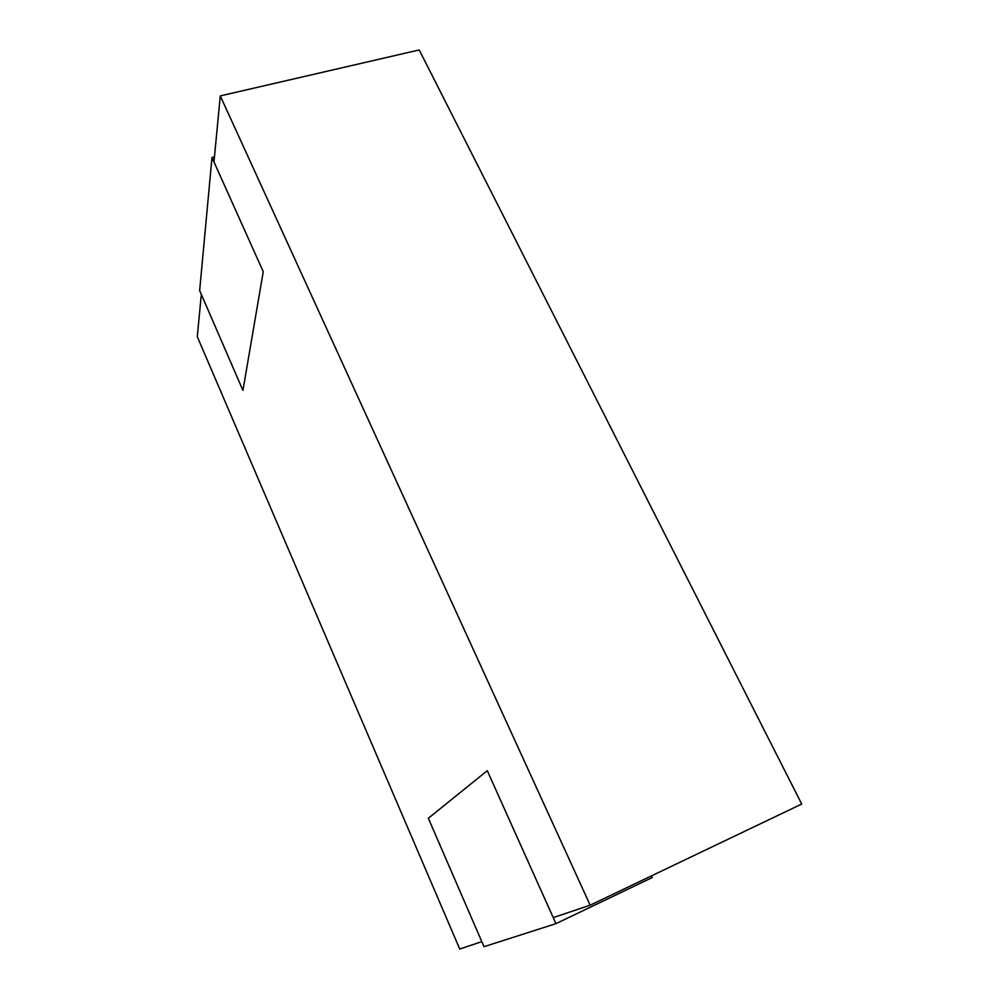 <?xml version="1.0" encoding="UTF-8"?>
<svg xmlns="http://www.w3.org/2000/svg" width="999" height="999" viewBox="0 0 999 999"><rect width="100%" height="100%" fill="white"/><g stroke="black" fill="none" stroke-linecap="round" stroke-linejoin="round"><path stroke-width="1.5" d="M220.28 95.904L213.973 161.938L263.249 271.691L242.932 390.409L201.323 294.418L197.29 336.675L459.752 949.05L481.805 941.632L428.346 818.268L487.275 770.691L553.234 917.606L590.172 905.181L801.71 804.045L419.205 49.95L220.28 95.904L590.172 905.181M211.988 157.505L263.249 271.691L242.932 390.409L199.65 290.534L211.988 157.505L214.46 156.893M555.956 923.65L484.003 946.69L428.346 818.268L487.275 770.691L555.956 923.65L652.297 877.534L651.498 875.861"/></g></svg>
